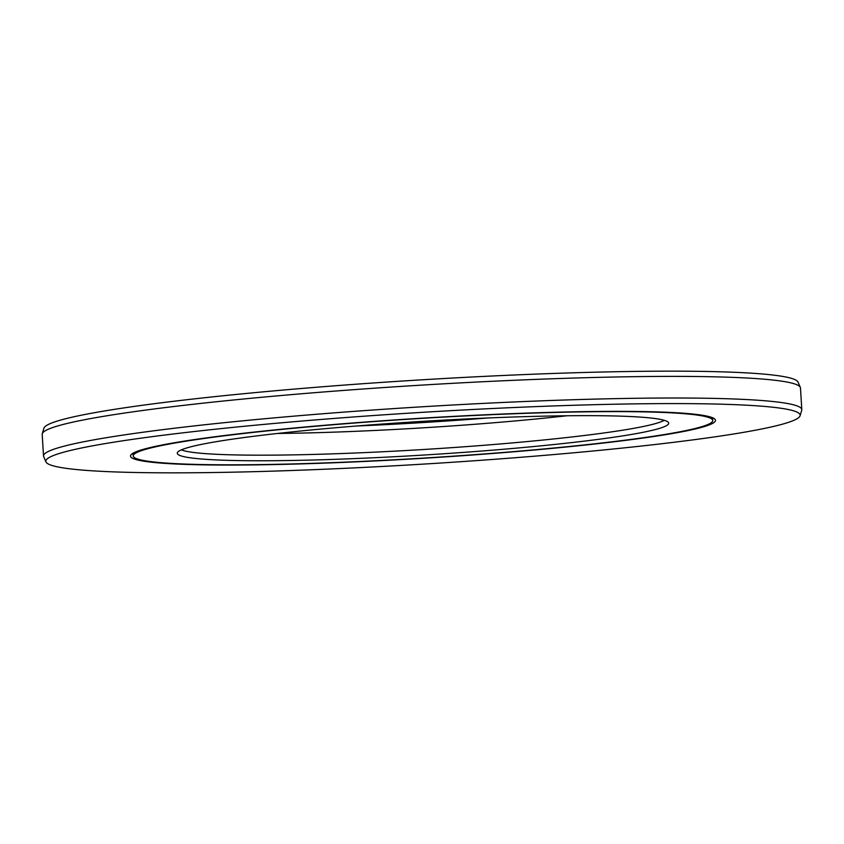 <?xml version="1.0" encoding="UTF-8"?>
<svg xmlns="http://www.w3.org/2000/svg" width="844" height="844" viewBox="0 0 844 844"><rect width="100%" height="100%" fill="white"/><g stroke="black" fill="none" stroke-linecap="round" stroke-linejoin="round"><path stroke-width="1.27" d="M487.589 417.991A246.163 16.848 -3.5 0 1 356.411 426.009M712.758 420.491A290.315 19.876 176.5 0 1 660.493 435.166A290.315 19.876 -3.5 0 1 336.545 462.48A290.315 19.876 -3.5 0 1 133.225 455.929A290.315 19.876 -3.5 0 1 185.49 441.264A290.315 19.876 176.5 0 1 509.438 413.94A290.315 19.876 176.5 0 1 712.758 420.491L712.6 417.769M624.37 435.62A246.163 16.848 -3.5 0 1 346.768 458.904A246.163 16.848 -3.5 0 1 177.335 452.817A246.163 16.848 -3.5 0 1 221.613 440.8A246.163 16.848 176.5 0 1 493.36 417.748A246.163 16.848 176.5 0 1 668.596 422.77A246.163 16.848 176.5 0 1 624.37 435.62M664.239 420.323A244.19 16.722 176.5 0 1 622.429 430.24A244.19 16.722 -3.5 0 1 366.074 452.542A244.19 16.722 -3.5 0 1 181.365 449.863M566.904 415.765A244.19 16.722 -3.5 0 1 277.423 433.468M800.08 415.797A377.869 25.869 176.5 0 1 732.117 434.238A377.869 25.869 -3.5 0 1 314.97 469.623A377.869 25.869 -3.5 0 1 45.977 461.921A377.869 25.869 -3.5 0 1 113.856 442.182A377.869 25.869 176.5 0 1 540.002 406.449A377.869 25.869 176.5 0 1 800.08 415.797L801.726 410.268A379.853 26.006 176.5 0 0 801.8 409.614A379.853 26.006 176.5 0 0 535.771 401.058A379.853 26.006 176.5 0 0 111.914 436.802A379.853 26.006 -3.5 0 0 43.519 455.992L42.2 434.386A379.853 26.006 -3.5 0 1 42.274 433.732A379.853 26.006 -3.5 0 1 110.596 415.185A379.853 26.006 176.5 0 1 529.916 379.621A379.853 26.006 176.5 0 1 800.323 387.364A379.853 26.006 176.5 0 1 800.481 388.008L801.8 409.614M45.977 461.921L43.677 456.636A379.853 26.006 -3.5 0 1 43.519 455.992M662.709 435.135A293.026 20.056 -3.5 0 1 335.733 462.702A293.026 20.056 -3.5 0 1 130.514 456.098A293.026 20.056 -3.5 0 1 183.275 441.285A293.026 20.056 176.5 0 1 510.251 413.718A293.026 20.056 176.5 0 1 715.469 420.323A293.026 20.056 176.5 0 1 662.709 435.135M42.274 433.732L43.92 428.203A377.869 25.869 -3.5 0 1 111.883 409.762A377.869 25.869 176.5 0 1 529.03 374.377A377.869 25.869 176.5 0 1 798.023 382.079L800.323 387.364M133.225 455.929L133.057 453.217"/></g></svg>

